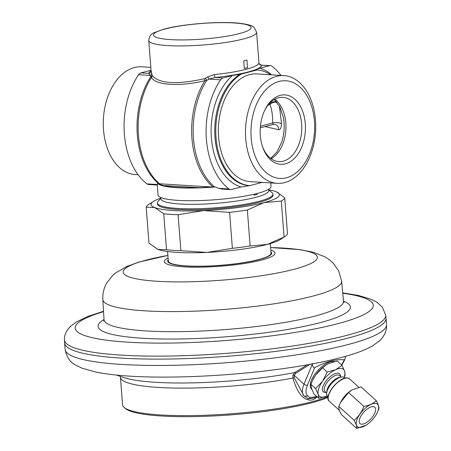 <?xml version="1.0" encoding="UTF-8"?>
<svg xmlns="http://www.w3.org/2000/svg" width="451" height="451" viewBox="0 0 451 451"><rect width="100%" height="100%" fill="white"/><g stroke="black" fill="none" stroke-linecap="round" stroke-linejoin="round"><path stroke-width="0.68" d="M64.6 342.816A161.182 25.763 -4.4 0 0 64.611 342.974A161.182 25.763 -4.4 0 0 211.705 357.378A161.182 25.763 -4.4 0 0 383.384 323.435A161.182 25.763 -4.4 0 0 386.028 318.243A161.182 25.763 -4.4 0 0 386.011 318.085L385.667 315.119A161.069 25.746 175.6 0 1 383.046 320.469A161.069 25.746 -4.4 0 1 210.983 354.418A161.069 25.746 -4.4 0 1 64.487 339.834L64.6 342.816M167.575 251.5L168.308 261.061A51.504 8.231 -4.4 0 0 215.313 265.662A51.504 8.231 -4.4 0 0 270.172 254.815A51.504 8.231 -4.4 0 0 271.012 253.158L270.279 243.602M276.655 191.968L284.716 197.814A69.527 11.117 175.6 0 1 281.311 201.05L284.079 237.017A69.527 11.117 -4.4 0 0 285.009 236.454L280.285 239.532A64.38 10.294 175.6 0 1 267.325 244.425A64.38 10.294 175.6 0 1 206.84 252.413A64.38 10.294 175.6 0 1 157.968 249.386A64.38 10.294 175.6 0 1 157.061 249.014A64.38 10.294 175.6 0 1 157.033 248.997M285.009 236.454A69.527 11.117 -4.4 0 0 287.484 233.781L284.716 197.814M284.079 237.017L267.325 244.425L250.119 245.975A69.527 11.117 175.6 0 1 232.366 248.321L206.84 252.413L180.862 250.66A69.527 11.117 175.6 0 1 166.52 249.769L157.968 249.386L148.971 243.151L146.203 207.184A69.527 11.117 175.6 0 1 148.678 204.512L153.402 201.439A64.38 10.294 -4.4 0 0 154.749 207.567L146.203 207.184M281.311 201.05L264.106 202.6L247.351 210.008L250.119 245.975M247.351 210.008A69.527 11.117 175.6 0 1 229.598 212.353L203.621 210.594L178.094 214.693L180.862 250.66M229.598 212.353L232.366 248.321M178.094 214.693A69.527 11.117 175.6 0 1 163.752 213.802L154.749 207.567A64.38 10.294 175.6 0 0 203.621 210.594A64.38 10.294 175.6 0 0 264.106 202.6A64.38 10.294 -4.4 0 0 276.626 191.957A64.38 10.294 -4.4 0 0 275.719 191.579A64.38 10.294 175.6 0 0 268.723 189.86M163.752 213.802L166.52 249.769M160.889 198.158A64.38 10.294 -4.4 0 0 153.402 201.439M157.388 203.006L157.467 204.021A57.942 9.262 -4.4 0 0 195.61 209.783A57.942 9.262 -4.4 0 0 259.218 202.302A57.942 9.262 175.6 0 0 273.007 195.131L272.928 194.116A57.942 9.262 175.6 0 1 259.139 201.287A57.942 9.262 -4.4 0 1 195.531 208.768A57.942 9.262 -4.4 0 1 157.388 203.006A57.942 9.262 -4.4 0 1 158.036 201.45L160.889 198.203M268.728 189.905L272.049 192.678A57.942 9.262 175.6 0 1 272.928 194.116M268.678 189.245L268.785 190.61A54.081 8.642 175.6 0 1 255.914 197.301A54.081 8.642 -4.4 0 1 196.546 204.286A54.081 8.642 -4.4 0 1 160.945 198.908L160.838 197.544M255.717 194.77L254.071 195.142A68.242 44.305 93.5 0 0 257.273 194.296L255.717 194.77M254.003 194.246L254.071 195.142M257.211 193.462L257.273 194.296M199.291 187.672L163.544 185.536M211.993 187.024L158.949 183.743M159.068 183.529A55.366 8.851 -4.4 0 0 213.594 186.906L215.347 186.973A56.651 9.054 175.6 0 1 157.551 183.394L159.068 183.529M151.102 70.999L148.757 40.5A54.081 8.642 -4.4 0 0 184.358 45.878A54.081 8.642 -4.4 0 0 243.726 38.893A54.081 8.642 175.6 0 0 256.596 32.201L258.93 62.864A54.081 8.642 175.6 0 1 258.919 62.965A54.081 8.642 175.6 0 1 214.456 74.59A2.576 0.417 -95.9 0 0 215.104 77.499L209.033 79.094L206.721 80.425L204.901 80.712C179.645 86.829 155.696 85.34 151.395 77.397L150.578 76.946L150.127 75.447L148.729 73.383A56.651 9.054 175.6 0 1 151.085 70.756M151.046 70.221L140.909 72.899A6.438 4.177 -86.5 0 0 138.57 74.731A68.242 44.305 93.5 0 0 146.97 183.873A6.438 4.177 -86.5 0 0 148.605 184.51L157.298 185.051L158.064 195.052A56.651 9.054 175.6 0 0 215.245 199.731A56.651 9.054 175.6 0 0 271.04 186.359L270.775 182.92M157.551 183.394L157.309 184.904L157.36 184.515L146.97 183.873M240.321 74.032A57.942 37.619 93.5 0 0 214.997 137.583A57.942 37.619 93.5 0 0 248.879 185.553L249.899 185.615A57.942 37.619 93.5 0 0 249.922 185.615A57.942 37.619 93.5 0 1 216.018 137.651A57.942 37.619 93.5 0 1 241.341 74.094L232.462 75.469L222.924 77.984A6.438 4.177 93.5 0 0 220.59 79.81A68.242 44.305 93.5 0 0 228.984 188.958A6.438 4.177 93.5 0 0 230.619 189.595L221.926 189.054L218.6 188.309L215.347 186.973M230.619 189.595A6.438 4.177 93.5 0 0 231.504 189.505L241.043 186.985L249.877 185.615M249.922 185.615L262.161 182.39M214.456 74.59L207.776 76.89L209.033 79.094L220.59 79.81M244.329 68.507L243.743 60.902L246.945 60.056L247.531 67.667L244.329 68.507A60.519 39.293 -86.5 0 1 247.531 67.667M207.776 76.89L204.489 78.711C176.696 84.861 159.248 83.779 152.156 75.469L151.102 70.666M151.553 73.406A2.576 2.092 -13.1 0 1 150.127 75.447L138.57 74.731M151.096 71.072A2.576 2.543 5.7 0 1 151.096 71.106L151.096 71.106A2.576 2.543 5.7 0 1 148.729 73.383L140.909 72.899M280.917 75.418A68.242 44.305 -86.5 0 0 272.032 66.246A6.438 4.177 93.5 0 0 270.397 65.609A6.438 4.177 93.5 0 0 269.512 65.694L259.973 68.214C255.892 69.516 254.578 70.074 256.027 69.888A57.942 37.619 -86.5 0 1 256.05 69.888A57.942 37.619 -86.5 0 1 256.067 69.894M270.397 65.609L261.693 65.209A56.651 9.054 175.6 0 1 215.104 77.499L222.924 77.984M258.93 62.864A2.576 2.543 -174.3 0 0 261.693 65.209L269.512 65.694M150.82 67.357L141.738 66.793A53.962 35.037 -86.5 0 0 134.313 67.543A53.962 35.037 93.5 0 0 103.273 124.188A53.962 35.037 93.5 0 0 135.063 174.509L138.085 174.7M279.428 106.03L281.525 123.935A5.153 1.522 2.1 0 0 277.715 122.683A5.153 1.522 2.1 0 0 272.607 123.005L273.391 124.307M281.525 123.935C281.345 127.898 280.375 129.826 278.617 129.708A5.153 4.826 111.2 0 0 275.646 124.577L273.165 124.442L260.3 127.836M276.221 101.424L270.459 102.478A5.153 3.828 -104.8 0 0 269.963 104.469L268.221 104.925M278.617 129.708L265.047 126.584M373.569 406.661A11.027 4.854 -47.8 0 1 374.826 407.236A11.027 4.854 -47.8 0 1 371.996 417.519A11.027 4.854 -47.8 0 1 361.268 424.16A11.027 4.854 -47.8 0 1 360.011 423.579A11.027 4.854 -47.8 0 1 362.835 413.302A11.027 4.854 -47.8 0 1 373.569 406.661M359.013 427.362A15.063 6.63 -47.8 0 1 359.937 414.159A15.063 6.63 -47.8 0 1 375.818 403.459A15.063 6.63 -47.8 0 1 376.935 413.296A15.063 6.63 -47.8 0 1 366.24 425.084A15.063 6.63 -47.8 0 1 359.013 427.362M366.127 425.158L356.713 428.45C357.029 426.798 356.143 424.064 354.069 420.242C358.517 416.696 361.775 412.067 363.833 406.351C369.166 405.539 373.304 403.645 376.241 400.663C378.321 404.485 379.206 407.219 378.891 408.871L377.013 413.133M376.241 400.663L360.992 386.84L351.673 390.064L348.578 392.522L340.59 402.348L338.814 406.419C338.498 408.065 339.377 410.805 341.458 414.621L356.713 428.45M354.069 420.242L338.814 406.419M340.691 402.157A15.063 6.63 -47.8 0 1 340.77 401.993A15.063 6.63 -47.8 0 1 351.459 390.2A15.063 6.63 -47.8 0 1 351.571 390.132M344.976 378.158L344.417 377.656A12.527 5.513 132.2 0 0 342.991 376.997A12.527 5.513 -47.8 0 0 341.334 377.03A12.527 5.513 -47.8 0 0 331.919 383.232A12.527 5.513 -47.8 0 0 326.671 393.204A12.527 5.513 -47.8 0 0 327.589 396.215L328.148 396.717M326.671 393.204L326.806 391.321A10.818 4.758 -47.8 0 1 331.338 382.707A10.818 4.758 -47.8 0 1 339.468 377.352L341.334 377.03M318.237 394.354A18.029 7.938 -47.8 0 1 322.403 381.428L315.615 388.587L318.288 394.512A18.029 7.938 132.2 0 0 327.093 395.984L327.296 395.893M322.403 381.428L322.583 381.168A18.029 7.938 -47.8 0 1 335.555 369.719L327.229 372.069L322.516 367.802L315.638 375.085L313.017 379.477L310.908 384.314L311.41 388.221L314.054 394.067L318.761 398.34L327.093 395.984M344.068 377.391A18.029 7.938 132.2 0 0 344.649 371.241L344.598 371.083A18.029 7.938 132.2 0 0 335.792 369.611L335.555 369.719M318.288 394.512L318.761 398.34M344.158 377.448L345.122 375.069L344.649 371.241M344.598 371.083L341.976 365.31L337.269 361.042L328.818 363.45L326.191 364.882L322.516 367.802M341.976 365.31L335.792 369.611M327.229 372.069L322.583 381.168M315.615 388.587L310.908 384.314M334.315 361.629A18.029 7.932 132.2 0 0 333.785 361.505A18.029 7.932 132.2 0 0 316.247 372.363A18.029 7.932 132.2 0 0 311.624 389.162L311.799 389.326M312.143 363.94L312.227 364.391C313.039 367.339 313.873 368.422 314.73 367.633L307.469 385.154A20.949 9.217 132.2 0 0 307.824 395.905L309.989 397.821L316.625 396.401M314.73 367.633C326.265 361.533 336.125 358.934 344.305 359.83L344.942 359.351L345.472 356.346M312.171 363.963L312.115 363.427M307.824 395.905L304.414 396.282L308.298 398.718L315.345 397.726M309.989 397.821A2.576 2.311 129.7 0 1 308.298 398.718A1.032 0.727 108 0 0 307.571 399.642M307.255 364.831L294.813 372.537L292.992 375.052L292.908 378.028C296.668 390.791 301.55 397.996 307.559 399.642C310.953 400.725 313.964 399.93 316.591 397.258L317.036 396.779M312.227 364.391L304.013 384.213L294.261 375.373L294.249 377.791L304.036 395.961M294.249 377.791L292.908 378.028A108.155 17.29 175.6 0 1 180.592 388.119A108.155 17.29 175.6 0 1 120.434 377.29L122.548 404.806A108.155 17.29 -4.4 0 0 124.188 407.49A108.155 17.29 -4.4 0 0 216.164 414.762A108.155 17.29 -4.4 0 0 327.984 396.57M124.188 407.49L125.547 408.623A106.87 17.082 -4.4 0 0 217.827 415.737A106.87 17.082 -4.4 0 0 328.08 397.337M313.118 379.28A18.029 7.932 -47.8 0 1 313.203 379.116A18.029 7.932 -47.8 0 1 315.638 375.085A18.029 7.932 -47.8 0 1 325.994 365.006A18.029 7.932 -47.8 0 1 326.096 364.938M363.833 406.351L348.578 392.522M262.228 145.774A32.19 20.898 93.5 0 0 278.859 161.61A32.19 20.898 93.5 0 0 283.29 161.159A32.19 20.898 -86.5 0 0 301.804 127.368A32.19 20.898 -86.5 0 0 282.845 97.354A32.19 20.898 -86.5 0 0 278.414 97.799A32.19 20.898 93.5 0 0 264.387 111.008M280.172 95.386A34.766 22.573 -86.5 0 1 305.282 123.675A34.766 22.573 -86.5 0 1 285.438 163.82A34.766 22.573 93.5 0 1 262.454 146.479A34.766 22.573 93.5 0 1 264.692 110.337A34.766 22.573 93.5 0 1 280.172 95.386M279.101 81.445A48.928 31.767 93.5 0 0 251.173 137.944A48.928 31.767 93.5 0 0 286.509 177.756A48.928 31.767 -86.5 0 0 314.443 121.257A48.928 31.767 -86.5 0 0 279.101 81.445M283.938 75.605A53.962 35.037 -86.5 0 0 276.514 76.354A53.962 35.037 93.5 0 0 245.474 133A53.962 35.037 93.5 0 0 277.264 183.326A53.962 35.037 93.5 0 0 284.688 182.576A53.962 35.037 -86.5 0 0 315.728 125.925A53.962 35.037 -86.5 0 0 283.938 75.605L256.822 73.925A53.962 35.037 -86.5 0 0 249.397 74.674A53.962 35.037 93.5 0 0 218.357 131.32A53.962 35.037 93.5 0 0 250.147 181.646L277.264 183.326M241.341 74.094L257.047 69.95A57.942 37.619 -86.5 0 1 257.07 69.956A57.942 37.619 -86.5 0 1 270.493 74.77M257.047 69.95L256.027 69.888M65.096 349.311A161.182 25.763 175.6 0 0 212.19 363.715A161.182 25.763 175.6 0 0 383.874 329.771A161.182 25.763 -4.4 0 0 386.513 324.579C387.02 330.171 384.765 335.538 379.731 340.674L372.661 345.838C365.784 349.739 356.702 353.246 345.41 356.363C330.786 360.456 313.112 364.098 292.383 367.289C255.903 372.791 218.459 376.004 180.045 376.935C144.664 377.684 116.786 376.106 96.407 372.205L82.24 368.281L75.65 365.084C70.209 362.463 66.692 357.203 65.096 349.311L64.611 342.974M342.754 293.251A149.49 23.897 175.6 0 1 370.84 310.017A149.49 23.897 -4.4 0 1 197.279 342.264A149.49 23.897 -4.4 0 1 77.645 323.328A149.49 23.897 175.6 0 1 103.544 311.658M104.012 319.533A126.534 20.227 175.6 0 0 100.156 322.302A126.534 20.227 -4.4 0 0 201.417 338.335A126.534 20.227 -4.4 0 0 348.335 311.038A126.534 20.227 175.6 0 0 343.499 301.105M103.736 321.033L104.018 319.607A120.101 19.196 -4.4 0 0 213.453 330.403A120.101 19.196 -4.4 0 0 341.542 305.096A120.101 19.196 175.6 0 0 343.504 301.178L344 302.542M102.828 299.549C102.58 293.398 103.905 287.839 106.802 282.878L112.727 275.392L115.704 272.849L127.002 266.378L139.122 262.025L167.879 255.441A97.405 15.571 175.6 0 0 124.724 269.005A97.405 15.571 -4.4 0 0 202.674 281.345A97.405 15.571 -4.4 0 0 315.768 260.334A97.405 15.571 175.6 0 0 270.583 247.543L300.005 249.645L312.644 252.092L324.799 256.76L329.467 259.787L332.996 262.899L338.763 271.04L341.61 281.17A119.746 19.139 175.6 0 1 339.654 285.083A119.746 19.139 -4.4 0 1 211.942 310.311A119.746 19.139 -4.4 0 1 102.828 299.549L104.018 319.607M270.78 250.147A55.501 8.873 175.6 0 1 274.112 254.928A55.501 8.873 -4.4 0 1 209.67 266.896A55.501 8.873 -4.4 0 1 165.258 259.866A55.501 8.873 175.6 0 1 168.076 258.051M168.212 259.759A52.147 8.338 -4.4 0 0 211.198 265.994A52.147 8.338 -4.4 0 0 270.803 254.787A52.147 8.338 175.6 0 0 270.91 251.855M152.156 75.469A2.576 2.424 -32.5 0 1 151.395 77.397A68.546 44.502 93.5 0 0 159.581 183.782A2.576 2.543 -89.7 0 1 160.043 184.211M151.948 74.939A2.576 2.069 -16.7 0 1 150.578 76.946A68.242 44.305 93.5 0 0 158.374 183.444M228.984 188.958L218.6 188.309M205.543 78.26L206.721 80.425A68.242 44.305 93.5 0 0 214.524 186.923M204.489 78.711L204.901 80.712A68.546 44.502 93.5 0 0 212.917 186.956M232.462 75.469A60.519 39.293 93.5 0 0 211.384 137.916A60.519 39.293 93.5 0 0 241.043 186.985M259.973 68.214A60.519 39.293 -86.5 0 1 271.598 74.838M260.436 126.212L272.607 123.005C272.838 116.054 271.959 109.875 269.963 104.469A5.153 3.134 -20.5 0 1 277.004 102.354M270.651 158.386L277.015 151.902L281.824 141.811A33.864 21.986 93.5 0 0 283.341 117.367L279.812 106.757L274.298 99.536M329.286 401.181A15.063 6.63 -47.8 0 1 333.154 387.138A15.063 6.63 -47.8 0 1 347.806 378.068A15.063 6.63 -47.8 0 1 349.525 378.857L347.659 377.994C339.631 375.841 322.916 396.767 329.286 401.181L339.49 410.427M328.198 397.348A14.68 6.461 -47.8 0 1 334.366 385.447A14.68 6.461 -47.8 0 1 345.601 378.147M341.21 377.053L339.564 375.559A10.818 4.758 132.2 0 0 338.329 374.99A10.818 4.758 -47.8 0 0 327.809 381.507A10.818 4.758 -47.8 0 0 325.036 391.586L326.682 393.08M325.949 392.415A12.104 5.327 132.2 0 1 324.692 392.398A12.104 5.327 -47.8 0 1 325.43 381.788A12.104 5.327 -47.8 0 1 338.188 373.197A12.104 5.327 132.2 0 1 340.477 376.388M341.548 364.921L344.305 359.83M307.469 385.154A2.576 1.46 -157.5 0 1 304.013 384.213A23.52 10.356 132.2 0 0 304.132 396.046A23.52 10.356 132.2 0 0 304.414 396.282M116.505 375.085A278.115 278.115 0 0 0 124.499 377.752A112 17.905 -4.4 0 0 294.813 372.537A1.032 0.733 -118.7 0 1 295.828 373.253L294.261 375.373A1.032 0.53 -163.7 0 0 292.992 375.052M309.995 364.335L295.828 373.253M316.585 397.269A1.032 0.682 44.5 0 1 316.54 396.852M271.085 158.707A32.19 20.898 93.5 0 0 285.866 129.792A32.19 20.898 93.5 0 0 274.772 99.271M165.145 28.977A48.928 7.819 175.6 0 1 233.922 22.939A48.928 7.819 175.6 0 1 239.425 33.583A48.928 7.819 -4.4 0 1 170.653 39.62A48.928 7.819 -4.4 0 1 165.145 28.977M386.513 324.579L386.028 318.243M385.667 315.119L382.301 307.058L376.703 302.097L371.021 299.21L358.32 295.439L342.715 292.851M103.521 311.258L88.537 316.185L76.388 321.958L70.548 326.327C66.167 330.871 64.149 335.369 64.487 339.834M341.61 281.17L343.504 301.178M151.102 70.97L151.062 71.331M258.942 62.7C258.57 63.371 259.37 64.155 261.338 65.045M376.935 413.296L377.109 412.941M340.77 401.993L340.59 402.348M358.799 387.262L349.525 378.857M341.802 365.152L344.942 359.351M303.884 395.826L304.645 396.474M315.35 397.726L317.154 396.384M120.231 376.359L120.434 377.29M313.203 379.116L313.017 379.477M257.07 69.956L256.05 69.888M256.596 32.201L254.127 27.517C252.994 25.82 248.292 24.422 240.017 23.317C220.956 21.039 182.999 23.926 164.22 29.067L154.073 32.737C151.017 33.853 149.247 36.435 148.757 40.5"/></g></svg>
